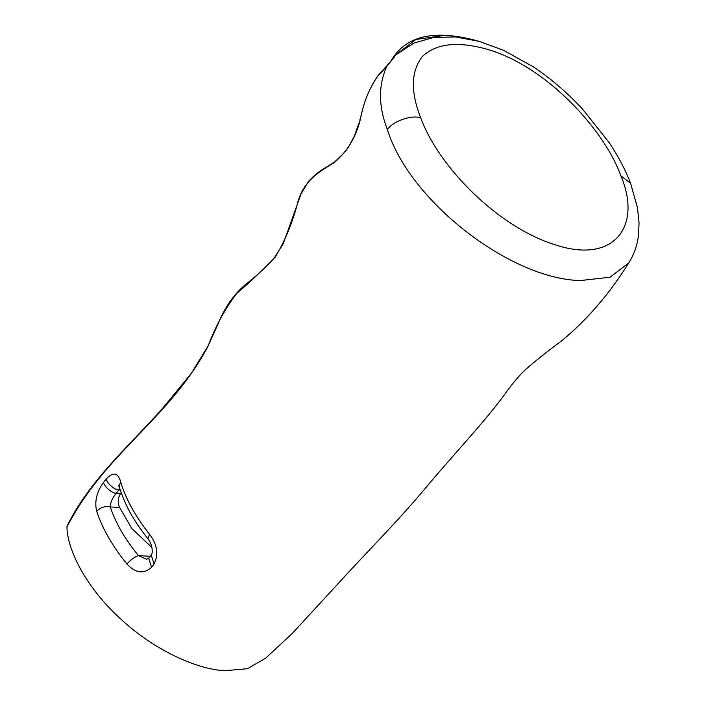 <?xml version="1.0" encoding="UTF-8"?>
<svg xmlns="http://www.w3.org/2000/svg" width="706" height="706" viewBox="0 0 706 706"><rect width="100%" height="100%" fill="white"/><g stroke="black" fill="none" stroke-linecap="round" stroke-linejoin="round"><path stroke-width="1.06" d="M620.874 175.794C603.127 127.027 543.664 64.82 486.346 49.058C457.417 41.072 436.105 43.534 422.4 56.454C410.971 71.103 410.407 91.559 420.705 117.823C438.894 167.419 498.56 227.544 555.675 244.964C613.964 264.194 642.363 226.441 620.874 175.794L630.599 183.331L637.465 207.705L639.045 222.69L638.612 234.039C637.58 244.523 634.27 254.186 628.675 263.038L610.037 277.22L580.306 280.573C509.291 278.852 408.898 200.098 387.373 129.489C378.363 106.332 378.213 85.214 386.923 66.126L377.613 76.363C369.935 87.332 364.464 100.323 361.198 115.325C357.324 134.978 348.243 150.802 333.956 162.812C320.189 171.187 304.418 179.933 298.108 201.069C292.875 221.905 285.198 240.64 275.093 257.258C262.773 270.071 250.03 282.091 236.872 293.308C225.452 307.975 215.798 325.687 207.917 346.461C169.414 418.808 105.053 452.917 66.955 526.95C67.096 548.853 85.497 587.471 121.75 619.93C157.5 652.821 200.645 670.047 225.355 670.7L247.409 668.706L265.659 658.168M120.161 489.973L119.023 489.902L116.305 493.176L120.744 493.45C117.743 497.871 117.381 502.548 119.649 507.482L110.233 506.917C110.374 502.557 112.395 497.977 116.305 493.176C112.21 493.688 103.376 485.949 103.676 482.119C96.696 491.791 94.366 501.516 96.678 511.294C102.388 528.556 112.475 546.135 126.939 564.032C135.508 573.21 143.724 574.313 151.587 567.324L148.71 558.296L146.407 559.187L138.438 555.604L150.201 556.319M103.676 482.119L106.403 478.809C113.234 471.732 117.955 472.632 120.567 481.501C125.694 498.807 135.349 516.395 149.531 534.257L147.916 538.802C135.464 522.652 126.639 509.573 119.164 486.831L120.567 481.501M151.587 567.324L154.067 564.006C158.788 554.289 157.279 544.37 149.531 534.257M120.744 493.45L121.185 492.912M151.94 547.538L131.81 528.547L119.649 507.482M445.248 35.3L415.852 39.474L395.881 54.812L413.716 43.163L433.431 37.506L455.344 36.933L478.968 41.301C467.337 37.956 456.094 35.953 445.248 35.3M66.955 526.95L67.105 526.058C89.23 480.848 128.386 446.563 161.718 409.374L191.238 373.492L208.094 345.94L218.048 324.001C224.808 307.163 234.145 293.855 246.05 284.068C255.943 276.408 265.253 267.874 273.963 258.449L283.177 243.941L301.021 193.947L308.425 181.548C313.967 175.45 319.897 170.675 326.225 167.243L334.732 161.824L333.956 162.812M96.678 511.294C100.428 507.385 104.947 505.928 110.233 506.917C115.572 522.855 124.971 539.093 138.438 555.604C134.405 557.034 130.575 559.84 126.939 564.032M106.403 478.809C106.085 482.622 114.928 490.405 119.023 489.902L119.835 488.984M154.067 564.006L151.208 554.987L148.71 558.296M386.923 66.126L393.498 58.068L391.724 59.657C402.455 42.166 420.299 34.047 445.239 35.3L445.239 35.3M393.498 58.068L395.881 54.812M377.613 76.363L377.957 75.692C369.988 87.129 364.402 100.34 361.198 115.325L359.813 120.055M387.373 129.489C393.127 121.114 411.536 114.681 420.705 117.823M628.675 263.038C609.41 293.987 587.021 319.95 561.526 340.919C544.573 353.529 531.953 363.661 523.675 371.303C518.822 376.13 513.359 382.626 507.287 390.78C486.672 419.77 454.708 453.173 427.862 485.234C401.626 517.004 372.574 546.294 350.035 570.686L292.416 633.291L265.403 658.424M119.164 486.831L118.705 485.684M147.916 538.802C152.814 544.476 152.973 553.963 151.208 554.987M391.724 59.657C390.736 61.89 382.352 70.556 377.957 75.692M334.732 161.824L344.457 152.558L348.305 147.439L354.244 136.293L358.719 123.674M630.599 183.331C625.357 169.625 618.147 155.964 608.987 142.356L582.388 108.936C567.756 93.086 551.439 79.072 533.436 66.876L503.369 50.214L478.968 41.301"/></g></svg>
